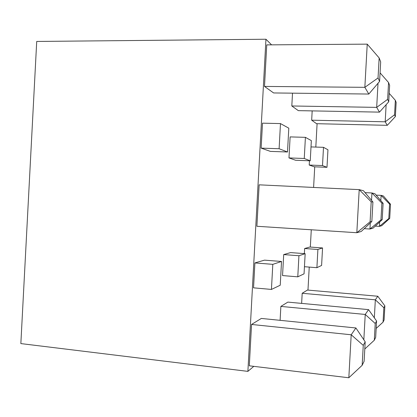 <?xml version="1.0" encoding="UTF-8"?>
<svg xmlns="http://www.w3.org/2000/svg" width="417" height="417" viewBox="0 0 417 417"><rect width="100%" height="100%" fill="white"/><g stroke="black" fill="none" stroke-linecap="round" stroke-linejoin="round"><path stroke-width="0.63" d="M291.811 105.975L376.681 107.377L379.48 112.126L298.327 110.641L291.811 105.975L292.51 93.168M311.671 120.19L385.193 121.806L387.273 125.335L316.555 123.693L311.671 120.19L312.177 110.896M253.791 366.35L247.891 371.375L265.947 39.234L271.576 44.848M317.092 123.703L315.815 147.076M314.731 166.821L313.6 187.442M311.28 229.777L310.331 247.067M309.237 267.083L307.975 290.096M379.595 81.414L368.816 94.044L273.609 92.949L264.493 86.423L266.75 44.885L367.231 44.139L379.152 57.921L378.047 77.958L379.595 81.414L380.674 61.904L379.152 57.921M371.849 221.49L361.226 231.477L356.827 232.717L256.888 226.275L259.145 184.83L359.204 189.631L363.473 190.751L372.923 202.021L371.198 201.807L370.093 221.797L371.849 221.49L372.923 202.021M301.637 303.388L302.189 293.281L307.438 290.05L377.807 296.242L384.87 305.88L383.854 307.73L383.056 322.132L384.088 320.006L384.87 305.88M280.104 320.329L280.865 306.412L287.86 302.106L368.56 309.638L376.587 321.012L375.222 323.509L374.299 340.23L375.681 337.369L376.587 321.012M362.159 365.302L348.826 377.766L249.303 365.813L251.55 324.457L261.329 318.437L355.899 327.971L365.193 341.825L363.264 345.359L362.159 365.302L364.119 361.252L365.193 341.825M309.445 160.78L309.211 165.043L314.194 166.8L326.991 167.311L327.95 149.776L323.503 147.321L311.004 146.92M283.696 254.589L282.549 275.569L297.78 276.836L304.056 273.833L305.155 253.677L298.932 255.73L283.696 254.589L290.566 252.598L305.155 253.677M322.56 247.938L317.895 249.475L316.899 267.688L321.601 265.441L322.56 247.938L309.8 247.031L304.639 248.522L304.363 253.619M290.123 136.901L288.976 157.923L295.611 160.258L310.243 160.811L311.348 140.618L305.411 137.339L290.123 136.901M254.896 262.929L253.541 287.839L271.436 289.434L280.229 285.228L281.527 261.469L272.807 264.347L254.896 262.929L264.503 260.145L281.527 261.469M262.496 123.161L261.136 148.129L270.424 151.397L287.506 151.986L288.804 128.175L280.479 123.583L262.496 123.161M363.264 345.359L351.197 334.778L355.899 327.971M348.826 377.766L351.197 334.778L251.55 324.457M364.797 348.998L374.299 340.23M375.222 323.509L365.235 314.449L368.56 309.638M363.832 339.798L365.235 314.449L280.865 306.412M376.176 328.429L383.056 322.132M383.854 307.73L375.336 299.823L377.807 296.242M374.341 317.827L375.336 299.823L302.189 293.281M371.198 201.807L359.204 189.631L356.827 232.717L370.093 221.797M382.196 219.691L373.064 228.151L369.957 229.027L380.961 219.905L382.196 219.691L383.108 203.303L374.966 193.764L371.948 192.972L365.052 192.633M383.108 203.303L381.889 203.147L380.961 219.905M381.889 203.147L371.948 192.972L371.542 200.368M364.218 228.667L369.957 229.027L370.291 222.954M389.723 218.383L381.717 225.722L379.402 226.374L388.8 218.544L389.723 218.383L390.505 204.231L383.364 195.964L381.117 195.375L376.134 195.13M390.505 204.231L389.598 204.116L388.8 218.544M389.598 204.116L381.117 195.375L380.825 200.629M375.264 226.118L379.402 226.374L379.642 222.058M368.816 94.044L364.849 87.325L378.047 77.958M264.493 86.423L364.849 87.325L367.231 44.139M265.947 39.234L36.717 41.45L20.85 343.587L247.891 371.375M394.55 114.779L395.363 116.588L396.15 102.415L395.352 100.33L394.55 114.779L385.193 121.806L386.137 104.683M387.273 125.335L395.363 116.588M395.352 100.33L389.197 93.345M387.633 99.345L388.727 101.784L389.634 85.365L388.566 82.556L387.633 99.345L376.681 107.377L378.016 83.264M379.48 112.126L388.727 101.784M388.566 82.556L380.069 72.845M323.503 147.321L322.503 165.57L309.211 165.043M322.503 165.57L326.991 167.311M298.932 255.73L297.78 276.836M317.895 249.475L304.639 248.522M316.899 267.688L304.441 266.708M305.411 137.339L304.254 158.486L288.976 157.923M304.254 158.486L310.243 160.811M272.807 264.347L271.436 289.434M280.479 123.583L279.109 148.728L261.136 148.129M279.109 148.728L287.506 151.986"/></g></svg>
